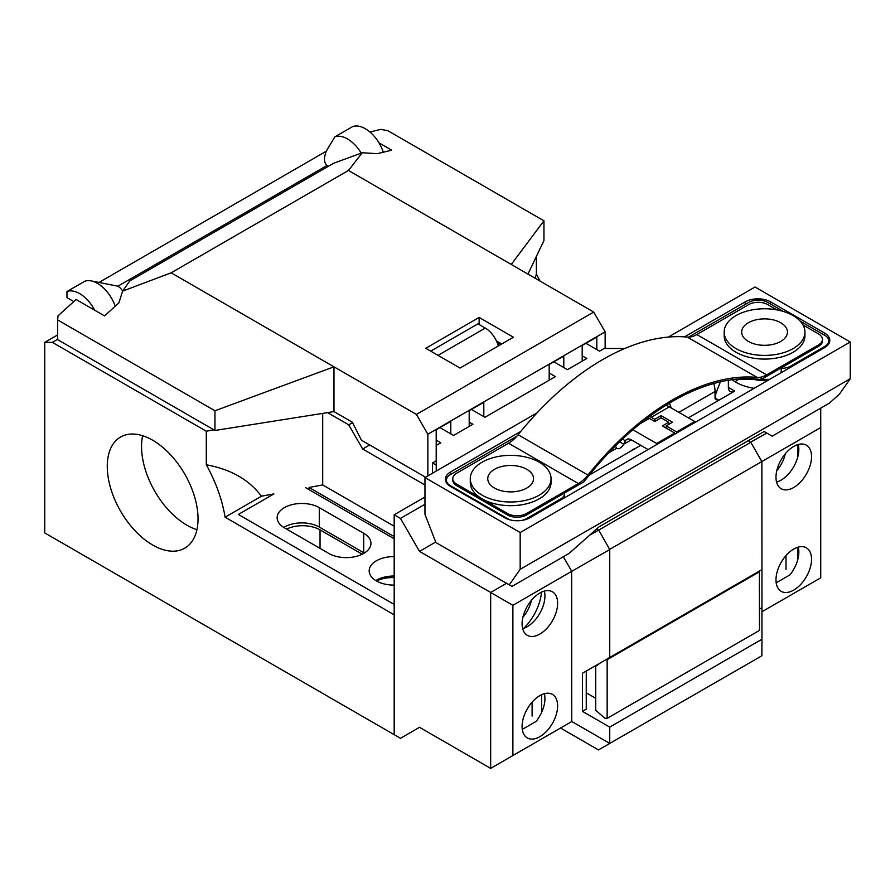 <?xml version="1.0" encoding="UTF-8"?>
<svg xmlns="http://www.w3.org/2000/svg" width="895" height="895" viewBox="0 0 895 895"><rect width="100%" height="100%" fill="white"/><g stroke="black" fill="none" stroke-linecap="round" stroke-linejoin="round"><path stroke-width="1.34" d="M57.672 334.898L44.75 342.349L44.75 532.917L394.371 734.773L394.371 614.932L225.081 517.198A104.581 60.379 -120 0 0 206.297 464.796C230.641 469.204 249.023 479.675 261.441 496.21L225.081 517.198M99.188 282.339L326.205 151.266L334.831 136.879L352.608 126.62A28.282 16.323 60 0 1 383.328 152.217M94.736 310.241A28.282 16.323 -120 0 0 66.968 291.535L84.734 281.276A28.282 16.323 -120 0 1 90.932 280.851A28.282 16.323 -120 0 1 115.242 306.235M66.968 291.535L66.968 297.643L73.759 301.57M44.75 342.349L52.369 342.349L57.672 339.294M90.932 280.851L117.894 286.199A10.326 5.963 60 0 1 122.682 291.02M326.205 151.266C323.654 158.202 323.945 162.924 327.067 165.441A10.326 5.963 60 0 1 328.342 166.302M334.831 136.879A28.282 16.323 60 0 1 361.222 153.134M436.234 465.098L432.52 462.961L436.234 460.813M497.564 343.59L499.242 342.617M500.283 343.21L497.911 344.586M432.52 462.961L432.52 473.22M394.18 526.215L322.703 484.945L309.032 487.462L309.032 489.621M322.703 413.389L322.703 484.945M327.548 412.617L348.737 424.845L352.552 422.641M424.968 484.989L362.699 449.033L348.737 424.845M541.632 710.585L541.632 694.71M532.111 716.078L532.111 702.15M522.87 617.315A24.232 13.996 120 0 0 531.429 600.344M523.732 628.335A37.702 21.771 120 0 0 541.497 592.166M776.77 470.725A24.232 13.996 120 0 0 785.329 453.754M797.948 456.282L797.948 444.591M797.948 558.894L797.948 547.203M786.011 569.5L786.011 555.571M362.699 449.033L369.713 444.983M438.035 355.36L485.291 328.073A19.746 11.4 60 0 1 498.325 345.951M485.291 328.073L477.964 323.845L430.708 351.131M213.849 429.835L206.297 431.222L206.297 464.796M52.369 342.349L206.297 431.222M394.18 604.416L238.35 514.446L273.904 493.917L261.441 496.21M394.18 536.62L309.032 487.462M539.976 281.041A104.581 60.379 -120 0 0 536.362 274.228L535.098 278.222M536.362 256.473L536.362 274.228M394.18 577.633A24.691 14.253 0 0 0 376.504 580.978M362.229 554.229L320.041 529.874A24.691 14.253 0 0 0 286.613 529.09M152.653 440.206A64.183 37.053 -120 0 0 120.568 437.028A64.183 37.053 -120 0 0 110.723 488.457A64.183 37.053 -120 0 0 152.653 545.01A64.183 37.053 -120 0 0 184.75 548.188A64.183 37.053 -120 0 0 194.584 496.759A64.183 37.053 -120 0 0 152.653 440.206M142.663 435.72A64.183 37.053 -120 0 0 186.932 525.22A64.183 37.053 60 0 0 196.934 529.706M571.659 571.357L609.741 549.564L609.741 657.478L582.444 673.241L582.444 711.357L609.741 727.109L761.958 639.231L761.869 655.778L598.475 749.92L560.55 728.027L571.737 721.571L571.659 571.357L512.88 605.3L512.88 755.548L490.661 768.38L419.509 727.299L400.468 738.297L394.18 734.661L394.18 514.782L400.468 518.406L424.968 504.265M469.204 422.138L472.896 424.264L453.53 435.44L439.948 427.597M394.18 576.022A24.691 14.253 0 0 0 375.799 580.564M364.321 553.076A24.691 14.253 0 0 0 363.717 552.707L319.28 527.054A24.691 14.253 0 0 0 283.76 527.423M424.968 497.005L394.18 514.782M394.18 538.779L305.631 487.663M394.18 556.6A24.691 14.253 0 0 0 369.176 570.853A24.691 14.253 0 0 0 376.403 580.922A24.691 14.253 0 0 0 394.18 585.095M328.801 553.446A24.691 14.253 0 0 0 355.707 556.533A24.691 14.253 0 0 0 370.944 543.366A24.691 14.253 0 0 0 363.717 533.286L319.28 507.633A24.691 14.253 0 0 0 292.374 504.545A24.691 14.253 0 0 0 277.137 517.713A24.691 14.253 0 0 0 284.364 527.793L328.801 553.446M522.288 729.391L536.083 721.426A25.138 14.51 120 0 0 544.932 698.57A25.138 14.51 120 0 0 544.35 693.703M522.658 628.659A25.138 14.51 120 0 0 544.932 595.947A25.138 14.51 120 0 0 544.35 591.092M557.63 603.286A25.138 14.51 120 0 0 552.428 591.774A25.138 14.51 120 0 0 533.051 598.509A25.138 14.51 120 0 0 522.087 623.804A25.138 14.51 120 0 0 527.289 635.305A25.138 14.51 120 0 0 546.655 628.581A25.138 14.51 120 0 0 557.63 603.286M571.737 721.571L512.88 755.548M522.087 726.416A25.138 14.51 120 0 0 527.289 737.928A25.138 14.51 120 0 0 546.655 731.193A25.138 14.51 120 0 0 557.63 705.898A25.138 14.51 120 0 0 552.428 694.386A25.138 14.51 120 0 0 533.051 701.121A25.138 14.51 120 0 0 522.087 726.416M609.741 727.109L609.741 743.421L571.659 721.426M600.288 662.949L595.712 666.316L595.712 710.294L604.852 718.204L607.146 718.349L759.486 630.404L759.352 571.111L761.958 569.6L761.958 607.716L759.486 609.148M582.444 673.241L586.247 671.049L586.247 709.164L582.444 711.357M609.741 657.478L761.958 569.6L761.869 461.54L820.737 427.553L820.737 577.812L761.958 611.744M586.247 692.819L595.712 698.279M761.958 639.231L761.958 607.716M589.805 535.042L598.721 530.086L609.741 549.564M609.819 549.329L761.869 461.54L750.771 442.298L748.198 440.72M571.827 571.457L563.324 556.746M598.721 530.086L750.771 442.298M596.641 528.979L598.475 530.041M624.822 348.491L604.125 348.491L599.527 351.153L585.934 343.311M549.183 373.025L555.403 376.616L484.956 417.294L471.363 409.451M436.201 440.094L440.832 442.768L436.234 445.419L436.234 471.072M582.197 355.807L586.829 358.481L567.464 369.657L553.882 361.815M776.558 482.081A25.138 14.51 120 0 0 798.832 449.368A25.138 14.51 120 0 0 798.262 444.502M776.189 582.802L789.983 574.836A25.138 14.51 120 0 0 798.832 551.98A25.138 14.51 120 0 0 798.262 547.113M775.987 579.826A25.138 14.51 120 0 0 781.19 591.338A25.138 14.51 120 0 0 800.555 584.603A25.138 14.51 120 0 0 811.53 559.308A25.138 14.51 120 0 0 806.328 547.796A25.138 14.51 120 0 0 786.951 554.531A25.138 14.51 120 0 0 775.987 579.826M775.987 477.214A25.138 14.51 120 0 0 781.19 488.726A25.138 14.51 120 0 0 800.555 481.991A25.138 14.51 120 0 0 811.53 456.696A25.138 14.51 120 0 0 806.328 445.184A25.138 14.51 120 0 0 786.951 451.919A25.138 14.51 120 0 0 775.987 477.214M750.681 442.164L766.78 433.057M820.737 427.553L820.737 408.131M490.661 768.38L490.661 592.468L419.509 551.387L400.468 518.406M506.536 583.305L490.661 592.468L512.88 605.3M419.509 551.387L435.708 542.034M214.957 430.473L214.957 410.76L57.672 319.94L57.672 339.664L214.957 430.473L333.969 411.599L352.317 422.194L361.457 440.217L425.572 477.236M450.8 433.862L450.8 421.332L436.201 429.757L436.201 460.835M469.204 426.389L469.204 410.704L483.803 402.269L483.803 416.634M427.855 475.916L427.855 434.209L605.143 331.855L605.143 348.491M596.797 349.576L596.797 337.035L582.197 345.47L582.197 361.155M563.783 367.532L563.783 356.098L549.183 364.522L549.183 380.207M501.681 344.016L496.49 341.029M527.972 274.105L543.947 240.531L543.947 220.808L387.927 130.737L380.789 129.361L369.959 132.035M427.855 434.209L416.432 414.419L593.721 312.064L348.446 170.464L362.296 152.743L377.388 153.683L391.674 150.159L378.965 142.82M511.258 264.461L543.947 220.808M593.721 312.064L605.143 331.855M333.969 411.599L333.969 366.816L416.432 414.419M214.957 410.76L333.969 366.816L171.158 272.818L122.615 291.121L129.775 280.952L333.589 163.282L362.296 152.743M122.615 291.121L118.856 302.946L104.581 315.913L76.075 299.467L58.03 315.845L57.672 319.94M348.446 170.464L171.158 272.818M513.417 337.236L479.138 317.456L425.763 348.267L460.041 368.058L513.417 337.236M479.138 317.456L479.138 324.527M607.146 718.349L607.146 659.716L759.486 571.771M605.993 659.649L607.146 659.716M564.611 492.977L564.611 493.413A13.47 7.775 180 0 1 560.673 498.918L526.528 518.63A13.47 7.775 180 0 1 521.438 520.465M510.922 520.062A13.47 7.775 180 0 1 507.487 518.63L450.353 485.638A13.47 7.775 180 0 1 446.415 480.145A13.47 7.775 180 0 1 450.353 474.652L516.851 436.257M608.667 452.881L616.599 448.294L615.066 445.151M564.611 497.732L564.611 493.413M616.599 448.294A6.735 3.882 120 0 0 616.789 448.417A6.735 3.882 120 0 0 623.703 444.2L625.269 441.269L622.786 438.818M635.092 448.619A8.525 4.923 120 0 0 633.168 449.357A8.525 4.923 120 0 0 631.232 450.845M632.866 429.768L656.65 443.495L674.74 433.057L662.367 425.908L668.71 422.239L661.092 417.842L654.748 421.511L649.356 418.39A22.442 12.955 -120 0 0 647.935 417.652M648.081 449.547L631.266 439.837A8.972 5.18 -120 0 0 626.768 439.389A8.972 5.18 -120 0 0 625.269 441.269M619.608 441.839L623.703 444.2L631.266 439.837M656.65 444.602L656.65 443.495M674.74 434.153L674.74 433.057M668.71 424.443L668.71 422.239M718.226 400.624L715.049 398.79L715.049 391.462A22.442 12.955 -120 0 0 713.774 383.519M649.58 416.432A22.442 12.955 60 0 1 651.258 417.294L669.348 406.856A22.442 12.955 -120 0 0 665.925 405.312M669.359 403.209A22.442 12.955 60 0 1 671.194 407.919M734.347 379.368L759.475 379.368M803.039 324.986L818.511 333.924A13.47 7.775 180 0 1 822.46 339.418L822.46 340.883A13.47 7.775 0 0 1 818.511 346.387L761.388 379.368A1.79 1.04 -60 0 1 760.716 379.536L761.388 377.903L761.388 379.368L769.633 379.368M783.427 311.471L767.731 302.409A13.47 7.775 180 0 0 748.69 302.409L688.546 337.135M828.804 343.747L828.804 340.883A13.47 7.775 180 0 0 824.854 335.39L800.275 321.193M828.804 340.883A13.47 7.775 180 0 1 824.854 346.387L824.854 347.484M780.429 368.371L781.201 368.371A13.47 7.775 180 0 0 790.721 366.1L824.854 346.387M654.748 421.511L654.748 419.308L651.258 417.294M654.748 419.308L661.092 415.649L672.514 422.239L666.171 425.908L676.642 431.949L694.733 421.511L669.348 406.856M694.733 421.511L694.733 422.608M676.642 431.949L676.642 433.057M666.171 425.908L666.171 428.112M661.092 415.649L661.092 417.842M509.244 584.871L520.174 569.321L520.174 532.547L424.968 477.583L424.968 514.345L435.899 542.527L511.929 586.426L569.052 553.446L599.091 526.808L764.129 431.524L772.172 436.167L829.307 403.186L839.32 394.315L850.25 378.753L850.25 341.991L520.174 532.547M520.174 569.321L850.25 378.753M850.25 341.991L755.033 287.015L668.319 337.079M537.067 412.852L424.968 477.583M520.834 431.39L450.677 471.9A17.956 10.371 0 0 0 445.419 479.228A17.956 10.371 0 0 0 450.677 486.556L504.623 517.713A17.956 10.371 0 0 0 530.019 517.713L824.541 347.663A17.956 10.371 0 0 0 829.799 340.335A17.956 10.371 0 0 0 824.541 333.007L824.541 335.211M684.563 336.867L745.199 301.861A17.956 10.371 0 0 1 770.584 301.861L824.541 333.007M728.373 380.218L728.373 387.423A8.972 5.18 120 0 0 730.242 391.54A8.972 5.18 120 0 0 734.728 391.093L718.853 400.255L715.049 398.051L718.853 400.255L688.389 417.842M732.054 379.659A40.398 23.326 0 0 0 735.992 382.299A40.398 23.326 0 0 0 754.105 388.329M640.786 445.33L589.313 475.044M735.131 381.785A35.912 20.73 180 0 1 738.554 379.368M715.049 393.655L715.687 394.024L715.687 398.42M715.687 394.024L720.419 381.807M526.528 513.495A13.47 7.775 180 0 1 507.487 513.495L507.487 514.961A13.47 7.775 0 0 0 526.528 514.961L526.528 513.495L578.371 483.557A26.928 15.551 120 0 0 587.948 475.055A237.88 137.338 -60 0 1 757.092 377.399A26.928 15.551 120 0 0 766.668 374.848L818.511 344.922A13.47 7.775 180 0 0 822.46 339.418M456.707 484.173A13.47 7.775 180 0 1 452.758 478.68L452.758 480.145A13.47 7.775 0 0 0 456.707 485.638L456.707 484.173L507.487 513.495M452.758 478.68A13.47 7.775 180 0 1 456.707 473.186L508.55 443.249A26.928 15.551 -60 0 0 518.127 434.746L587.948 475.055M760.716 379.536A236.09 136.308 120 0 0 584.323 481.365A1.79 1.04 -60 0 1 583.652 481.98L526.528 514.961M507.487 514.961L456.707 485.638M518.127 434.746A237.88 137.338 120 0 1 687.27 337.079A26.928 15.551 -60 0 0 696.847 334.54L748.69 304.602A13.47 7.775 180 0 1 767.731 304.602L776.86 309.883M470.267 478.68L470.267 482.349A40.398 23.326 0 0 0 495.203 503.896A40.398 23.326 0 0 0 539.226 498.839A40.398 23.326 0 0 0 551.051 482.349L551.051 478.68A40.398 23.326 180 0 1 539.226 495.17A40.398 23.326 180 0 1 495.203 500.227A40.398 23.326 180 0 1 470.267 478.68A40.398 23.326 180 0 1 482.092 462.189A40.398 23.326 180 0 1 526.115 457.132A40.398 23.326 180 0 1 551.051 478.68M494.476 488.021A22.89 13.212 0 0 0 519.413 490.885A22.89 13.212 0 0 0 533.543 478.68A22.89 13.212 0 0 0 526.842 469.338A22.89 13.212 0 0 0 501.894 466.474A22.89 13.212 0 0 0 487.764 478.68A22.89 13.212 0 0 0 494.476 488.021M753.78 379.368A26.995 15.584 0 0 0 767.552 380.565M724.167 332.09L724.167 335.759A40.398 23.326 0 0 0 749.104 357.306A40.398 23.326 0 0 0 793.127 352.25A40.398 23.326 0 0 0 804.952 335.759L804.952 332.09A40.398 23.326 180 0 1 793.127 348.58A40.398 23.326 180 0 1 749.104 353.637A40.398 23.326 180 0 1 724.167 332.09A40.398 23.326 180 0 1 735.992 315.599A40.398 23.326 180 0 1 780.015 310.543A40.398 23.326 180 0 1 804.952 332.09M780.742 322.748A22.89 13.212 0 0 0 755.794 319.884A22.89 13.212 0 0 0 741.664 332.09A22.89 13.212 0 0 0 748.377 341.431A22.89 13.212 0 0 0 773.314 344.306A22.89 13.212 0 0 0 787.455 332.09A22.89 13.212 0 0 0 780.742 322.748M117.894 286.199L327.067 165.441M320.041 529.874L320.041 548.389M363.717 533.286L363.717 552.707M319.28 507.633L319.28 527.054M450.353 486.365L450.353 485.638M526.528 519.279L526.528 518.63M560.673 500.014L560.673 498.918M640.115 423.727L649.356 418.39M715.049 391.462L678.869 412.349M790.721 366.1L790.721 367.196M781.201 368.371L781.201 372.689M728.373 387.423L734.728 391.093M770.584 301.861L770.584 304.054M450.677 471.9L450.677 474.462M745.199 304.423L745.199 301.861M578.371 483.557L508.55 443.249M818.511 346.387L818.511 344.922M696.847 334.54L766.668 374.848M687.27 337.079L757.092 377.399M446.415 482.64L446.415 480.145"/></g></svg>
